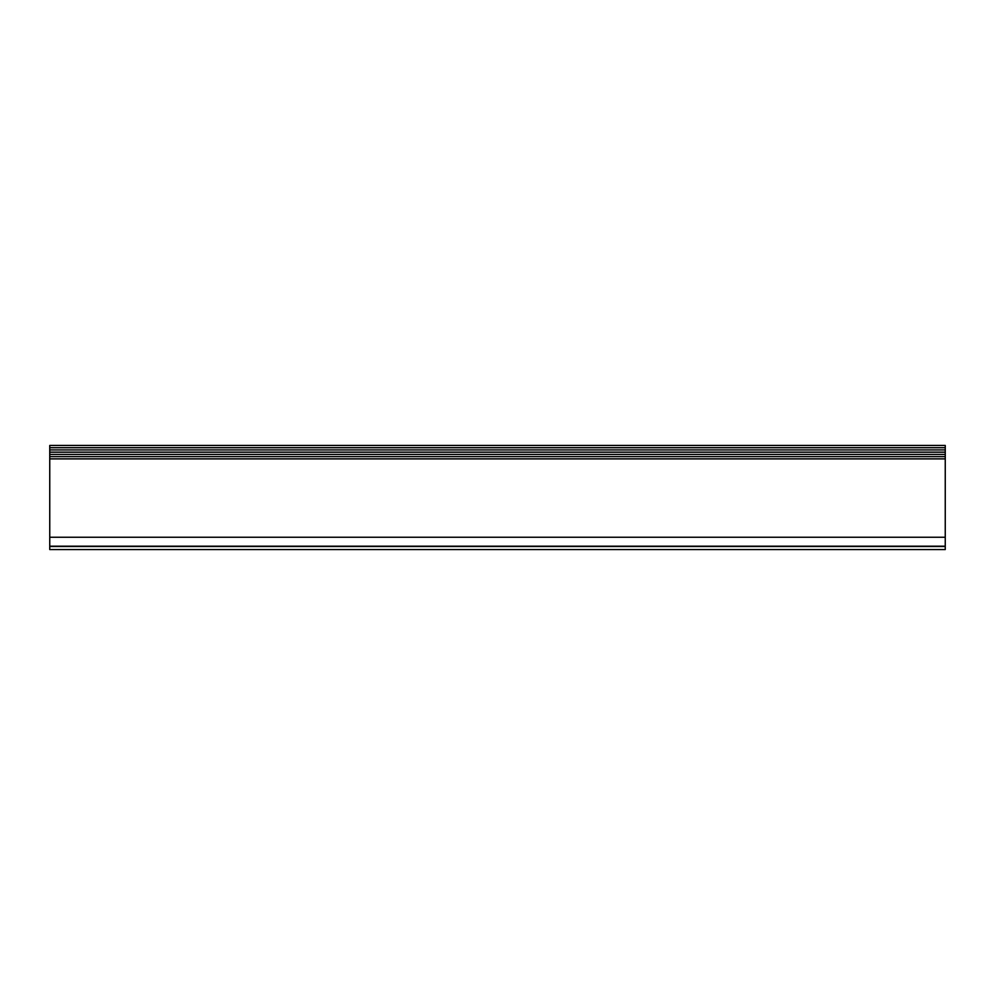 <?xml version="1.0" encoding="UTF-8"?>
<svg xmlns="http://www.w3.org/2000/svg" width="995" height="995" viewBox="0 0 995 995"><rect width="100%" height="100%" fill="white"/><g stroke="black" fill="none" stroke-linecap="round" stroke-linejoin="round"><path stroke-width="1.49" d="M945.25 447.688L49.75 447.688L49.75 445.449L945.25 445.449L945.25 549.551L49.75 549.551L49.75 546.193L945.25 546.193M945.25 458.882L49.75 458.882L49.75 546.193M945.25 452.165L49.75 452.165L49.75 458.882M49.75 447.688L49.75 452.165M945.25 546.516L49.75 546.516M945.25 537.238L49.75 537.238M945.25 456.643L49.75 456.643M945.25 454.404L49.75 454.404M945.25 449.927L49.75 449.927M945.25 549.551L49.75 549.551"/></g></svg>
